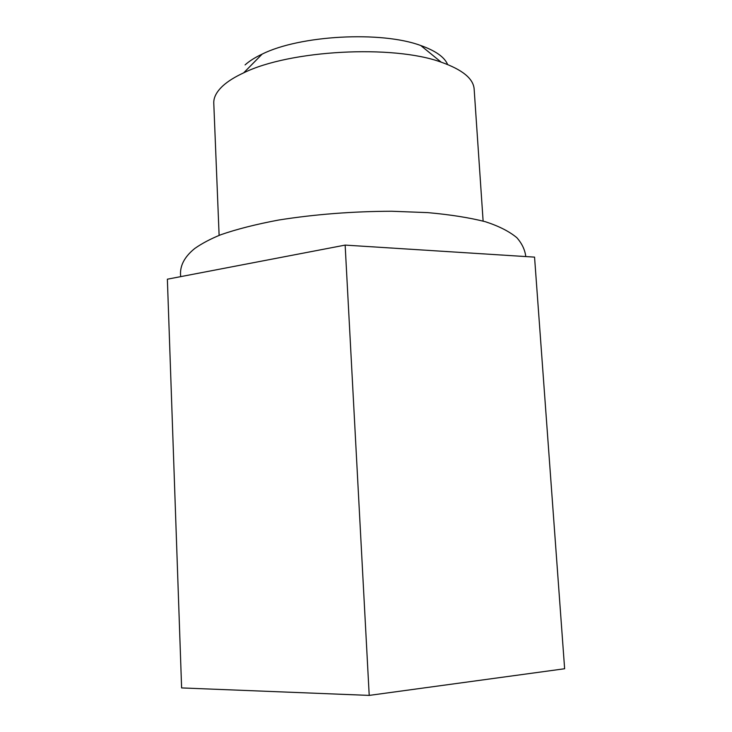 <?xml version="1.0" encoding="UTF-8"?>
<svg xmlns="http://www.w3.org/2000/svg" width="732" height="732" viewBox="0 0 732 732"><rect width="100%" height="100%" fill="white"/><g stroke="black" fill="none" stroke-linecap="round" stroke-linejoin="round"><path stroke-width="1.1" d="M219.115 235.384L213.781 103.221C213.534 97.457 216.608 91.628 223.004 85.736C227.991 81.215 234.871 76.924 243.665 72.852C289.671 50.069 392.965 44.469 441.167 62.156C462.404 69.65 473.403 78.635 474.153 89.121L483.12 221.082M245.083 64.91C249.292 61.104 254.974 57.499 262.157 54.113C299.827 35.227 381.271 30.808 420.754 45.521C435.558 50.773 444.516 57.105 447.636 64.526M345.147 245.101L534.552 257.124L564.628 668.746L369.212 695.4L345.147 245.101L167.372 279.194L181.609 687.924L369.212 695.4M262.157 54.113L243.665 72.852M420.754 45.521L441.167 62.156M180.703 276.641C179.422 266.466 184.107 257.088 194.758 248.487C201.931 243.436 210.624 238.842 220.826 234.725C236.811 229.162 256.136 224.257 278.791 220.012C315.016 214.293 352.641 211.374 391.684 211.255L427.735 212.619C450.217 214.632 469.422 217.66 485.353 221.714C498.767 226.069 509.262 231.394 516.838 237.69C521.998 243.546 524.981 249.841 525.777 256.566"/></g></svg>
